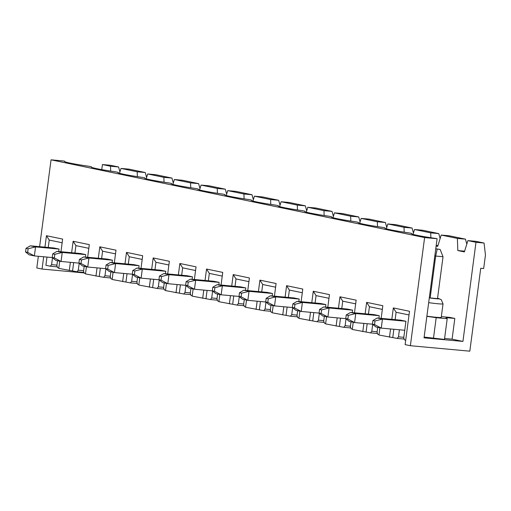 <?xml version="1.0" encoding="UTF-8"?>
<svg xmlns="http://www.w3.org/2000/svg" width="511" height="511" viewBox="0 0 511 511"><rect width="100%" height="100%" fill="white"/><g stroke="black" fill="none" stroke-linecap="round" stroke-linejoin="round"><path stroke-width="0.77" d="M28.124 248.774L35.559 246.902L34.378 255.915L29.121 254.823L25.55 251.942L27.651 252.377L28.124 248.774L26.023 248.333L25.55 251.942M27.651 252.377L34.378 255.915L52.32 257.563M30.309 245.81L53.796 247.969L59.046 249.061L35.559 246.902L30.309 245.81L26.023 248.333M54.811 254.325L62.246 252.46L61.058 261.466L55.808 260.374L52.231 257.493L54.332 257.934L54.811 254.325L52.71 253.89L52.231 257.493M54.332 257.934L61.058 261.466L79.001 263.12M56.989 251.367L80.476 253.52L85.727 254.612L62.246 252.46L56.989 251.367L52.71 253.89M81.492 259.882L88.927 258.01L87.739 267.023L82.488 265.931L78.918 263.05L81.019 263.484L81.492 259.882L79.39 259.441L78.918 263.05M81.019 263.484L87.739 267.023L105.688 268.671M83.676 256.918L107.157 259.077L112.414 260.169L88.927 258.01L83.676 256.918L79.39 259.441M108.172 265.433L115.614 263.561L114.426 272.574L109.175 271.482L105.598 268.601L107.7 269.041L108.172 265.433L106.077 264.998L105.598 268.601M107.7 269.041L114.426 272.574L132.368 274.222M110.357 262.469L133.844 264.628L139.094 265.72L115.614 263.561L110.357 262.469L106.077 264.998M134.859 270.99L142.294 269.118L141.106 278.131L135.856 277.039L132.285 274.158L134.387 274.592L134.859 270.99L132.758 270.549L132.285 274.158M134.387 274.592L141.106 278.131L159.055 279.779M137.044 268.026L160.524 270.185L165.781 271.277L142.294 269.118L137.044 268.026L132.758 270.549M161.54 276.54L168.975 274.669L167.793 283.682L162.536 282.589L158.966 279.709L161.067 280.143L161.54 276.54L159.438 276.106L158.966 279.709M161.067 280.143L167.793 283.682L185.736 285.33M163.724 273.577L187.211 275.736L192.462 276.828L168.975 274.669L163.724 273.577L159.438 276.106M188.227 282.091L195.662 280.226L194.474 289.239L189.223 288.14L185.646 285.259L187.748 285.7L188.227 282.091L186.125 281.657L185.646 285.259M187.748 285.7L194.474 289.239L212.416 290.887M190.411 279.134L213.892 281.286L219.142 282.385L195.662 280.226L190.411 279.134L186.125 281.657M214.907 287.648L222.342 285.777L221.161 294.79L215.904 293.697L212.333 290.816L214.435 291.251L214.907 287.648L212.806 287.208L212.333 290.816M214.435 291.251L221.161 294.79L239.103 296.437M217.092 284.684L240.579 286.843L245.829 287.936L222.342 285.777L217.092 284.684L212.806 287.208M241.594 293.199L249.029 291.334L247.841 300.34L242.591 299.248L239.014 296.367L241.115 296.808L241.594 293.199L239.493 292.765L239.014 296.367M241.115 296.808L247.841 300.34L265.784 301.995M243.773 290.235L267.259 292.394L272.51 293.486L249.029 291.334L243.773 290.235L239.493 292.765M268.275 298.756L275.71 296.885L274.522 305.897L269.271 304.805L265.701 301.924L267.802 302.359L268.275 298.756L266.174 298.315L265.701 301.924M267.802 302.359L274.522 305.897L292.471 307.545M270.46 295.792L293.94 297.951L299.197 299.044L275.71 296.885L270.46 295.792L266.174 298.315M294.956 304.307L302.397 302.435L301.209 311.448L295.952 310.356L292.381 307.475L294.483 307.916L294.956 304.307L292.854 303.873L292.381 307.475M294.483 307.916L301.209 311.448L319.151 313.096M297.14 301.343L320.627 303.502L325.877 304.594L302.397 302.435L297.14 301.343L292.854 303.873M321.643 309.864L329.078 307.992L327.89 317.005L322.639 315.913L319.068 313.026L321.17 313.467L321.643 309.864L319.541 309.423L319.068 313.026M321.17 313.467L327.89 317.005L345.838 318.653M323.827 306.9L347.308 309.059L352.564 310.151L329.078 307.992L323.827 306.9L319.541 309.423M348.323 315.415L355.758 313.543L354.577 322.556L349.32 321.464L345.749 318.583L347.85 319.017L348.323 315.415L346.222 314.98L345.749 318.583M347.85 319.017L354.577 322.556L372.519 324.204M350.508 312.451L373.995 314.61L379.245 315.702L355.758 313.543L350.508 312.451L346.222 314.98M435.755 248.857L440.131 249.425L435.762 248.78M375.01 320.965L382.445 319.1L381.257 328.113L376.007 327.014L372.43 324.134L374.531 324.574L375.01 320.965L372.909 320.531L372.43 324.134M374.531 324.574L381.257 328.113L404.744 330.266M377.188 318.008L400.675 320.161L405.926 321.259L382.445 319.1L377.188 318.008L372.909 320.531M440.131 249.425L443.024 256.72L437.505 298.622L430.166 297.945L435.685 256.043L434.829 255.864M443.024 256.72L435.685 256.043L437.199 249.157M475.984 242.297L484.058 243.038L475.965 241.352L467.897 240.611L475.984 242.297L462.934 341.418L452.088 339.163L454.816 318.436L449.827 317.401L441.344 316.622M404.188 339.061L397.194 338.416L398.478 336.832L403.811 337.324M409.03 314.955L396.102 312.266L393.336 307.909L409.509 311.276L405.121 344.618L410.378 345.711L469.82 351.172L480.736 268.269L483.668 268.537L485.45 255.021L484.058 243.038M410.378 345.711L424.609 237.577L437.09 238.72L424.041 337.848L462.934 341.418M64.712 161.617L64.763 161.227L63.524 160.971L51.049 159.828L424.609 237.577M51.049 159.828L39.615 246.666M38.351 256.279L36.811 267.962L42.062 269.054L84.194 272.931M60.962 251.731L62.629 239.084L46.45 235.712L44.942 247.158M43.678 256.771L42.062 269.054M59.717 261.191L58.771 268.371L76.995 271.775L78.279 270.191L83.612 270.683M87.649 257.282L89.31 244.635L73.137 241.269L71.629 252.709M70.365 262.322L69.279 270.555M86.404 266.742L85.458 273.922L103.676 277.332L104.966 275.748L110.299 276.234M114.33 262.833L115.997 250.186L99.817 246.819L98.31 258.259M97.045 267.879L95.959 276.106M113.084 272.299L112.139 279.479L130.362 282.883L131.646 281.299L136.98 281.791M141.017 268.39L142.678 255.743L126.504 252.377L124.997 263.817M123.732 273.43L122.646 281.663M139.771 277.85L138.826 285.029L157.043 288.44L158.333 286.856L163.661 287.342M167.697 273.941L169.365 261.293L153.185 257.927L151.678 269.367M150.413 278.987L149.327 287.214M166.452 283.407L165.507 290.58L183.73 293.991L185.014 292.407L190.348 292.899M194.378 279.498L196.045 266.851L179.866 263.484L178.365 274.924M177.093 284.538L176.014 292.771M193.132 288.958L192.193 296.137L210.411 299.542L211.701 297.958L217.028 298.45M221.065 285.049L222.732 272.401L206.553 269.035L205.045 280.475M203.78 290.088L202.695 298.322M219.819 294.508L218.874 301.688L237.091 305.099L238.382 303.515L243.715 304.007M247.746 290.606L249.413 277.958L233.233 274.586L231.726 286.032M230.461 295.645L229.382 303.879M246.5 300.066L245.555 307.245L263.778 310.65L265.062 309.066L270.396 309.557M274.433 296.156L276.093 283.509L259.92 280.143L258.413 291.583M257.148 301.196L256.062 309.43M273.187 305.616L272.242 312.796L290.459 316.207L291.749 314.623L297.083 315.108M301.113 301.707L302.78 289.06L286.601 285.694L285.093 297.134M283.829 306.753L282.743 314.98M299.868 311.173L298.922 318.353L317.146 321.758L318.43 320.173L323.763 320.665M327.8 307.264L329.461 294.617L313.281 291.251L311.78 302.691M310.509 312.304L309.43 320.538M326.555 316.724L325.609 323.904L343.826 327.308L345.117 325.731L350.444 326.216M354.481 312.815L356.148 300.168L339.968 296.802L338.461 308.242M337.196 317.861L336.11 326.088M353.235 322.275L352.29 329.454L370.507 332.865L371.797 331.281L377.131 331.773M381.161 318.372L382.828 305.725L366.649 302.359L365.141 313.799M363.877 323.412L362.797 331.645M379.916 327.832L378.97 335.012L397.194 338.416M393.336 307.909L391.828 319.349M390.564 328.963L389.478 337.196M64.763 161.227A30.947 1.674 7.5 0 0 64.527 161.393A30.947 1.674 7.5 0 0 88.965 166.267L91.443 166.784A30.947 1.674 7.5 0 0 91.214 166.95A30.947 1.674 7.5 0 0 115.652 171.824L118.124 172.335A30.947 1.674 7.5 0 0 117.894 172.501A30.947 1.674 7.5 0 0 142.333 177.374L144.811 177.892A30.947 1.674 7.5 0 0 144.575 178.058A30.947 1.674 7.5 0 0 169.02 182.925L171.492 183.443A30.947 1.674 7.5 0 0 171.262 183.609A30.947 1.674 7.5 0 0 195.7 188.482L198.179 189A30.947 1.674 7.5 0 0 197.942 189.159A30.947 1.674 7.5 0 0 222.381 194.033L224.859 194.55A30.947 1.674 7.5 0 0 224.629 194.717A30.947 1.674 7.5 0 0 249.068 199.59L251.54 200.101A30.947 1.674 7.5 0 0 251.31 200.267A30.947 1.674 7.5 0 0 275.748 205.141L278.227 205.658A30.947 1.674 7.5 0 0 277.99 205.824A30.947 1.674 7.5 0 0 302.435 210.698L304.907 211.209A30.947 1.674 7.5 0 0 304.677 211.375A30.947 1.674 7.5 0 0 329.116 216.249L331.594 216.766A30.947 1.674 7.5 0 0 331.358 216.932A30.947 1.674 7.5 0 0 355.803 221.8L358.275 222.317A30.947 1.674 7.5 0 0 358.045 222.483A30.947 1.674 7.5 0 0 382.483 227.357L384.962 227.874A30.947 1.674 7.5 0 0 384.726 228.034A30.947 1.674 7.5 0 0 409.164 232.907L411.642 233.425A30.947 1.674 7.5 0 0 411.412 233.591A30.947 1.674 7.5 0 0 435.851 238.465L437.09 238.72M405.708 340.192L404.546 339.949L403.735 337.931L405.926 321.259M396.102 312.266L395.131 319.656M393.866 329.269L392.78 337.503M399.41 329.78L398.478 336.832M377.706 327.372L377.048 332.374L377.865 334.398L379.021 334.635M377.508 333.511L370.507 332.865M351.025 321.821L350.367 326.823L351.178 328.841L352.341 329.084M350.821 327.953L343.826 327.308M324.344 316.264L323.687 321.266L324.498 323.291L325.654 323.527M324.14 322.403L317.146 321.758M297.658 310.714L297 315.715L297.811 317.733L298.973 317.976M297.459 316.846L290.459 316.207M270.977 305.156L270.319 310.158L271.13 312.183L272.286 312.425M270.773 311.295L263.778 310.65M244.29 299.606L243.632 304.607L244.45 306.626L245.606 306.868M244.092 305.738L237.091 305.099M217.609 294.049L216.951 299.056L217.763 301.075L218.925 301.318M217.405 300.187L210.411 299.542M190.929 288.498L190.264 293.499L191.082 295.524L192.238 295.76M190.724 294.636L183.73 293.991M164.242 282.947L163.584 287.949L164.395 289.967L165.558 290.21M164.037 289.079L157.043 288.44M137.561 277.39L136.903 282.391L137.715 284.416L138.871 284.653M137.357 283.528L130.362 282.883M110.874 271.839L110.216 276.841L111.034 278.859L112.19 279.102M110.676 277.971L103.676 277.332M84.194 266.282L83.536 271.284L84.347 273.308L85.509 273.551M83.989 272.42L76.995 271.775M57.507 260.731L56.849 265.733L57.666 267.751L58.822 267.994M57.309 266.863L50.308 266.225L51.598 264.641L56.932 265.132M46.98 257.071L45.901 265.305L50.308 266.225M429.317 297.766L430.166 297.945M118.578 166.969L110.491 165.289L102.417 164.548L110.51 166.228L118.578 166.969L119.925 171.92M436.126 246.034L437.697 246.359L441.21 235.06L457.39 238.426L457.818 250.55L464.384 251.917L467.897 240.611M413.022 234.351L414.53 229.503L430.709 232.869L430.875 237.73M386.342 228.8L387.843 223.952L404.022 227.318L404.195 232.173M359.655 223.25L361.162 218.395L377.342 221.761L377.514 226.622M332.974 217.692L334.481 212.844L350.655 216.21L350.827 221.071M306.287 212.142L307.794 207.287L323.974 210.66L324.146 215.514M279.606 206.585L281.114 201.736L297.293 205.103L297.459 209.964M252.919 201.034L254.427 196.186L270.606 199.552L270.779 204.406M226.239 195.477L227.746 190.629L243.926 193.995L244.092 198.856M199.558 189.926L201.059 185.078L217.239 188.444L217.411 193.299M172.871 184.375L174.379 179.521L190.558 182.887L190.731 187.748M146.191 178.818L147.698 173.97L163.871 177.336L164.044 182.197M119.504 173.267L121.011 168.419L137.191 171.785L137.363 176.64M110.51 166.228L110.676 171.089M101.753 169.62L102.417 164.548M457.39 238.426L465.464 239.167L466.805 244.117M441.21 235.06L449.284 235.801L465.464 239.167M58.72 251.521L59.046 249.061M137.191 171.785L145.265 172.526L146.606 177.477M121.011 168.419L129.085 169.16L145.265 172.526M91.392 167.167L91.443 166.784M163.871 177.336L171.945 178.077L173.293 183.027M147.698 173.97L155.772 174.711L171.945 178.077M118.073 172.724L118.124 172.335M190.558 182.887L198.632 183.634L199.973 188.585M174.379 179.521L182.453 180.262L198.632 183.634M144.76 178.275L144.811 177.892M217.239 188.444L225.313 189.185L226.654 194.135M201.059 185.078L209.133 185.819L225.313 189.185M171.44 183.826L171.492 183.443M243.926 193.995L252 194.736L253.341 199.692M227.746 190.629L235.82 191.37L252 194.736M198.127 189.383L198.179 189M270.606 199.552L278.68 200.293L280.022 205.243M254.427 196.186L262.501 196.927L278.68 200.293M224.808 194.934L224.859 194.55M297.293 205.103L305.361 205.844L306.709 210.794M281.114 201.736L289.188 202.477L305.361 205.844M251.495 200.491L251.54 200.101M323.974 210.66L332.048 211.401L333.389 216.351M307.794 207.287L315.868 208.034L332.048 211.401M278.176 206.042L278.227 205.658M350.655 216.21L358.728 216.951L360.07 221.902M334.481 212.844L342.549 213.585L358.728 216.951M304.856 211.599L304.907 211.209M377.342 221.761L385.415 222.509L386.757 227.459M361.162 218.395L369.236 219.136L385.415 222.509M331.543 217.149L331.594 216.766M404.022 227.318L412.096 228.059L413.437 233.01M387.843 223.952L395.916 224.693L412.096 228.059M358.224 222.7L358.275 222.317M430.709 232.869L438.777 233.61L440.124 238.56M414.53 229.503L422.603 230.244L438.777 233.61M384.911 228.257L384.962 227.874M411.591 233.808L411.642 233.425M444.589 338.474L452.088 339.163M424.143 337.062L444.468 339.425L447.195 318.698L446.007 317.625L454.816 318.436M52.512 257.716L51.598 264.641M62.144 242.763L49.222 240.074L48.251 247.458M49.222 240.074L46.45 235.712M85.407 257.078L85.727 254.612M79.192 263.274L78.279 270.191M88.831 248.314L75.903 245.625L74.932 253.015M73.667 262.628L72.581 270.856M75.903 245.625L73.137 241.269M112.088 262.628L112.414 260.169M115.512 253.871L102.59 251.182L101.612 258.566M100.348 268.179L99.268 276.413M102.59 251.182L99.817 246.819M105.879 268.824L104.966 275.748M142.192 259.422L129.27 256.733L126.504 252.377M138.775 268.186L139.094 265.72M129.27 256.733L128.299 264.117M127.035 273.736L125.949 281.963M132.56 274.375L131.646 281.299M165.455 273.736L165.781 271.277M159.24 279.932L158.333 286.856M168.879 264.979L155.951 262.29L154.98 269.674M153.715 279.287L152.629 287.521M155.951 262.29L153.185 257.927M192.136 279.293L192.462 276.828M185.927 285.483L185.014 292.407M195.56 270.53L182.638 267.841L181.667 275.225M180.396 284.844L179.316 293.071M182.638 267.841L179.866 263.484M218.823 284.844L219.142 282.385M212.608 291.04L211.701 297.958M222.247 276.081L209.318 273.391L208.347 280.782M207.083 290.395L205.997 298.628M209.318 273.391L206.553 269.035M245.504 290.395L245.829 287.936M239.295 296.591L238.382 303.515M248.927 281.638L236.005 278.949L235.028 286.332M233.763 295.946L232.684 304.179M236.005 278.949L233.233 274.586M272.191 295.952L272.51 293.486M265.976 302.148L265.062 309.066M275.614 287.188L262.686 284.499L261.715 291.89M260.45 301.503L259.364 309.73M262.686 284.499L259.92 280.143M298.871 301.503L299.197 299.044M292.656 307.699L291.749 314.623M302.295 292.746L289.367 290.056L288.396 297.44M287.131 307.054L286.045 315.287M289.367 290.056L286.601 285.694M325.552 307.06L325.877 304.594M319.343 313.249L318.43 320.173M328.975 298.296L316.054 295.607L315.083 302.991M313.811 312.611L312.732 320.838M316.054 295.607L313.281 291.251M352.239 312.611L352.564 310.151M346.024 318.807L345.117 325.731M355.662 303.853L342.734 301.158L341.763 308.548M340.498 318.161L339.413 326.395M342.734 301.158L339.968 296.802M378.919 318.161L379.245 315.702M372.711 324.357L371.797 331.281M382.343 309.404L369.421 306.715L368.444 314.099M367.179 323.712L366.1 331.946M369.421 306.715L366.649 302.359M436.202 245.459L437.927 245.619M426.87 316.335L436.183 317.689L433.456 338.416M436.183 317.689L447.195 318.698M426.889 316.181A12.513 0.677 7.5 0 0 436.055 317.261A12.513 0.677 7.5 0 0 441.242 317.395L443.024 303.879A12.513 0.677 -172.5 0 1 437.838 303.745A12.513 0.677 -172.5 0 1 428.672 302.659M457.818 250.55L464.614 251.176M443.024 303.879L441.191 299.58L437.55 298.29A7.965 0.428 -172.5 0 1 435.806 298.692A7.965 0.428 -172.5 0 1 429.297 297.907"/></g></svg>
